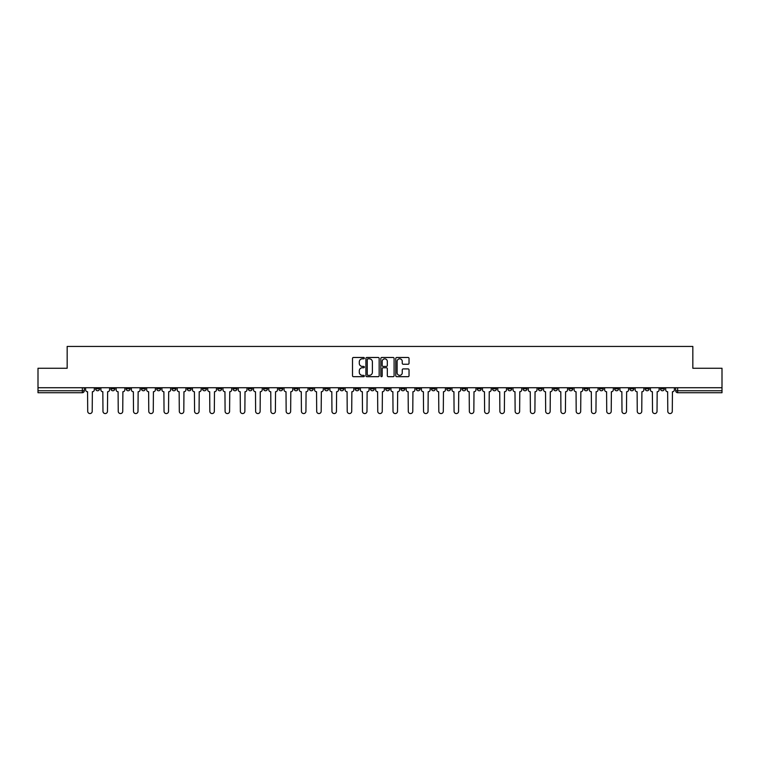 <?xml version="1.0" encoding="UTF-8"?>
<svg xmlns="http://www.w3.org/2000/svg" width="760" height="760" viewBox="0 0 760 760"><rect width="100%" height="100%" fill="white"/><g stroke="black" fill="none" stroke-linecap="round" stroke-linejoin="round"><path stroke-width="1.14" d="M364.344 358.15A0.674 0.674 0 0 0 363.669 357.476L353.466 357.476A0.959 0.959 0 0 0 352.507 358.435L352.507 375.725A0.959 0.959 0 0 0 353.466 376.684L363.669 376.684A0.674 0.674 0 0 0 364.344 376.019A0.674 0.674 0 0 0 363.669 375.345L362.349 375.345A3.078 3.078 0 0 1 359.28 372.267L359.28 370.832A3.078 3.078 0 0 1 362.349 367.755L363.669 367.755A0.674 0.674 0 0 0 364.344 367.08A0.674 0.674 0 0 0 363.669 366.415L362.349 366.415A3.078 3.078 0 0 1 359.28 363.337L359.28 361.893A3.078 3.078 0 0 1 362.349 358.824L363.669 358.824A0.674 0.674 0 0 0 364.344 358.15M599.393 387.733L599.393 388.806L603.307 388.806A1.957 1.957 0 0 1 601.35 390.763A1.957 1.957 0 0 1 599.393 388.806L599.393 387.733M507.794 387.733L507.794 388.806L511.708 388.806A1.957 1.957 0 0 1 509.751 390.763A1.957 1.957 0 0 1 507.794 388.806L507.794 387.733M492.528 387.733L492.528 388.806L496.451 388.806A1.957 1.957 0 0 1 494.494 390.763A1.957 1.957 0 0 1 492.528 388.806L492.528 387.733M400.938 387.733L400.938 388.806L404.852 388.806A1.957 1.957 0 0 1 402.895 390.763A1.957 1.957 0 0 1 400.938 388.806L400.938 387.733M385.671 387.733L385.671 388.806L389.585 388.806A1.957 1.957 0 0 1 387.628 390.763A1.957 1.957 0 0 1 385.671 388.806L385.671 387.733M370.415 387.733L370.415 388.806L374.328 388.806A1.957 1.957 0 0 1 372.372 390.763A1.957 1.957 0 0 1 370.415 388.806L370.415 387.733M339.881 387.733L339.881 388.806L343.795 388.806A1.957 1.957 0 0 1 341.838 390.763A1.957 1.957 0 0 1 339.881 388.806L339.881 387.733M309.349 388.806L309.349 387.733L309.349 388.806A1.957 1.957 0 0 0 311.305 390.763A1.957 1.957 0 0 1 309.349 388.806L313.262 388.806A1.957 1.957 0 0 1 311.305 390.763A1.957 1.957 0 0 0 313.262 388.806L313.262 387.733L313.262 388.806M294.082 388.806L294.082 387.733L294.082 388.806A1.957 1.957 0 0 0 296.039 390.763A1.957 1.957 0 0 1 294.082 388.806L297.996 388.806A1.957 1.957 0 0 1 296.039 390.763M278.815 388.806L278.815 387.733L278.815 388.806A1.957 1.957 0 0 0 280.772 390.763A1.957 1.957 0 0 1 278.815 388.806L282.729 388.806A1.957 1.957 0 0 1 280.772 390.763A1.957 1.957 0 0 0 282.729 388.806L282.729 387.733L282.729 388.806M263.549 387.733L263.549 388.806L267.473 388.806A1.957 1.957 0 0 1 265.506 390.763A1.957 1.957 0 0 1 263.549 388.806L263.549 387.733M248.292 387.733L248.292 388.806L252.206 388.806A1.957 1.957 0 0 1 250.249 390.763A1.957 1.957 0 0 1 248.292 388.806L248.292 387.733M233.025 387.733L233.025 388.806L236.939 388.806A1.957 1.957 0 0 1 234.982 390.763A1.957 1.957 0 0 1 233.025 388.806L233.025 387.733M217.759 388.806L217.759 387.733L217.759 388.806A1.957 1.957 0 0 0 219.716 390.763A1.957 1.957 0 0 1 217.759 388.806L221.673 388.806A1.957 1.957 0 0 1 219.716 390.763M187.226 388.806L187.226 387.733L187.226 388.806A1.957 1.957 0 0 0 189.183 390.763A1.957 1.957 0 0 1 187.226 388.806L191.14 388.806A1.957 1.957 0 0 1 189.183 390.763A1.957 1.957 0 0 0 191.14 388.806L191.14 387.733L191.14 388.806M171.959 388.806L171.959 387.733L171.959 388.806A1.957 1.957 0 0 0 173.916 390.763A1.957 1.957 0 0 1 171.959 388.806L175.873 388.806A1.957 1.957 0 0 1 173.916 390.763A1.957 1.957 0 0 0 175.873 388.806L175.873 387.733L175.873 388.806M156.693 388.806L156.693 387.733L156.693 388.806A1.957 1.957 0 0 0 158.65 390.763A1.957 1.957 0 0 1 156.693 388.806L160.607 388.806A1.957 1.957 0 0 1 158.65 390.763A1.957 1.957 0 0 0 160.607 388.806L160.607 387.733L160.607 388.806M141.436 388.806L141.436 387.733L141.436 388.806A1.957 1.957 0 0 0 143.393 390.763A1.957 1.957 0 0 1 141.436 388.806L145.35 388.806A1.957 1.957 0 0 1 143.393 390.763M126.169 388.806L126.169 387.733L126.169 388.806A1.957 1.957 0 0 0 128.126 390.763A1.957 1.957 0 0 1 126.169 388.806L130.083 388.806A1.957 1.957 0 0 1 128.126 390.763A1.957 1.957 0 0 0 130.083 388.806L130.083 387.733L130.083 388.806M110.903 388.806L110.903 387.733L110.903 388.806A1.957 1.957 0 0 0 112.86 390.763A1.957 1.957 0 0 1 110.903 388.806L114.817 388.806A1.957 1.957 0 0 1 112.86 390.763A1.957 1.957 0 0 0 114.817 388.806L114.817 387.733L114.817 388.806M408.072 364.249A0.959 0.959 0 0 0 409.032 363.29L409.032 358.435A0.959 0.959 0 0 0 408.072 357.476L396.739 357.476A0.959 0.959 0 0 0 395.779 358.435L395.779 375.725A0.959 0.959 0 0 0 396.739 376.684L408.072 376.684A0.959 0.959 0 0 0 409.032 375.725L409.032 369.873A0.959 0.959 0 0 0 408.072 368.904L403.218 368.904A0.959 0.959 0 0 0 402.258 369.873L402.258 372.77A2.565 2.565 0 0 1 399.693 375.345A2.565 2.565 0 0 1 397.119 372.77L397.119 361.389A2.565 2.565 0 0 1 399.693 358.824A2.565 2.565 0 0 1 402.258 361.389L402.258 363.29A0.959 0.959 0 0 0 403.218 364.249L408.072 364.249M38 387.733L38 368.258L67.165 368.258L67.165 346.437L692.835 346.437L692.835 368.258L722 368.258L722 387.733L38 387.733L38 390.763L84.284 390.763L84.284 387.733M379.164 358.435A0.959 0.959 0 0 0 378.195 357.476L366.861 357.476A0.959 0.959 0 0 0 365.902 358.435L365.902 375.725A0.959 0.959 0 0 0 366.861 376.684L378.195 376.684A0.959 0.959 0 0 0 379.164 375.725L379.164 358.435M381.805 357.476L393.138 357.476A0.959 0.959 0 0 1 394.098 358.435L394.098 375.725A0.959 0.959 0 0 1 393.138 376.684L388.284 376.684A0.959 0.959 0 0 1 387.324 375.725L387.324 368.714A0.959 0.959 0 0 0 386.365 367.755L383.144 367.755A0.959 0.959 0 0 0 382.185 368.714L382.185 376.019A0.674 0.674 0 0 1 381.51 376.684A0.674 0.674 0 0 1 380.836 376.019L380.836 358.435A0.959 0.959 0 0 1 381.805 357.476M675.716 387.733L675.716 390.763L722 390.763L722 392.72L677.673 392.72A1.957 1.957 0 0 1 675.716 390.763M722 387.733L722 390.763M84.284 390.763A1.957 1.957 0 0 1 82.327 392.72L38 392.72L38 390.763M664.364 387.733L664.364 388.806A1.957 1.957 0 0 1 662.406 390.763A1.957 1.957 0 0 1 660.45 388.806A1.957 1.957 0 0 0 662.406 390.763M660.45 387.733L660.45 388.806L664.364 388.806M649.097 387.733L649.097 388.806A1.957 1.957 0 0 1 647.14 390.763A1.957 1.957 0 0 1 645.183 388.806L649.097 388.806A1.957 1.957 0 0 1 647.14 390.763M645.183 387.733L645.183 388.806M633.831 387.733L633.831 388.806A1.957 1.957 0 0 1 631.873 390.763A1.957 1.957 0 0 1 629.917 388.806A1.957 1.957 0 0 0 631.873 390.763M629.917 387.733L629.917 388.806L633.831 388.806M618.564 387.733L618.564 388.806A1.957 1.957 0 0 1 616.607 390.763A1.957 1.957 0 0 1 614.65 388.806L618.564 388.806M614.65 387.733L614.65 388.806M603.307 387.733L603.307 388.806A1.957 1.957 0 0 1 601.35 390.763M588.04 387.733L588.04 388.806A1.957 1.957 0 0 1 586.083 390.763A1.957 1.957 0 0 1 584.126 388.806L588.04 388.806M584.126 387.733L584.126 388.806M572.774 387.733L572.774 388.806A1.957 1.957 0 0 1 570.817 390.763A1.957 1.957 0 0 1 568.86 388.806L572.774 388.806M568.86 387.733L568.86 388.806M557.508 387.733L557.508 388.806A1.957 1.957 0 0 1 555.55 390.763A1.957 1.957 0 0 1 553.593 388.806A1.957 1.957 0 0 0 555.55 390.763M553.593 387.733L553.593 388.806L557.508 388.806M542.241 387.733L542.241 388.806A1.957 1.957 0 0 1 540.284 390.763A1.957 1.957 0 0 1 538.327 388.806L542.241 388.806M538.327 387.733L538.327 388.806M526.975 387.733L526.975 388.806A1.957 1.957 0 0 1 525.017 390.763A1.957 1.957 0 0 1 523.061 388.806L526.975 388.806M523.061 387.733L523.061 388.806M511.708 387.733L511.708 388.806M496.451 387.733L496.451 388.806L496.451 387.733M481.184 387.733L481.184 388.806A1.957 1.957 0 0 1 479.227 390.763A1.957 1.957 0 0 1 477.27 388.806L481.184 388.806M477.27 387.733L477.27 388.806M465.918 387.733L465.918 388.806A1.957 1.957 0 0 1 463.961 390.763A1.957 1.957 0 0 1 462.004 388.806L465.918 388.806M462.004 387.733L462.004 388.806M450.651 387.733L450.651 388.806A1.957 1.957 0 0 1 448.695 390.763A1.957 1.957 0 0 1 446.737 388.806L450.651 388.806M446.737 387.733L446.737 388.806M435.385 387.733L435.385 388.806A1.957 1.957 0 0 1 433.428 390.763A1.957 1.957 0 0 1 431.471 388.806L435.385 388.806M431.471 387.733L431.471 388.806M420.118 387.733L420.118 388.806A1.957 1.957 0 0 1 418.161 390.763A1.957 1.957 0 0 1 416.204 388.806L420.118 388.806M416.204 387.733L416.204 388.806M404.852 387.733L404.852 388.806A1.957 1.957 0 0 1 402.895 390.763M389.585 387.733L389.585 388.806M374.328 388.806L374.328 387.733L374.328 388.806A1.957 1.957 0 0 1 372.372 390.763M359.062 387.733L359.062 388.806A1.957 1.957 0 0 1 357.105 390.763A1.957 1.957 0 0 1 355.148 388.806A1.957 1.957 0 0 0 357.105 390.763A1.957 1.957 0 0 0 359.062 388.806L355.148 388.806L355.148 387.733M343.795 388.806L343.795 387.733L343.795 388.806A1.957 1.957 0 0 1 341.838 390.763M328.529 387.733L328.529 388.806A1.957 1.957 0 0 1 326.572 390.763A1.957 1.957 0 0 1 324.615 388.806A1.957 1.957 0 0 0 326.572 390.763M324.615 387.733L324.615 388.806L328.529 388.806M297.996 387.733L297.996 388.806L297.996 387.733M267.473 388.806L267.473 387.733L267.473 388.806A1.957 1.957 0 0 1 265.506 390.763M252.206 388.806L252.206 387.733L252.206 388.806A1.957 1.957 0 0 1 250.249 390.763M236.939 388.806L236.939 387.733L236.939 388.806A1.957 1.957 0 0 1 234.982 390.763M221.673 387.733L221.673 388.806L221.673 387.733M206.406 388.806L206.406 387.733L206.406 388.806A1.957 1.957 0 0 1 204.45 390.763A1.957 1.957 0 0 1 202.493 388.806L206.406 388.806A1.957 1.957 0 0 1 204.45 390.763M202.493 387.733L202.493 388.806M145.35 387.733L145.35 388.806L145.35 387.733M99.55 387.733L99.55 388.806A1.957 1.957 0 0 1 97.594 390.763A1.957 1.957 0 0 1 95.636 388.806A1.957 1.957 0 0 0 97.594 390.763A1.957 1.957 0 0 0 99.55 388.806L99.55 387.733M95.636 387.733L95.636 388.806L99.55 388.806M367.925 358.824A0.674 0.674 0 0 0 367.251 359.499L367.251 374.67A0.674 0.674 0 0 0 367.925 375.345L369.312 375.345A3.078 3.078 0 0 0 372.39 372.267L372.39 361.893A3.078 3.078 0 0 0 369.312 358.824L367.925 358.824M387.324 361.437A2.565 2.565 0 0 0 384.75 358.872A2.565 2.565 0 0 0 382.185 361.437L382.185 365.446A0.959 0.959 0 0 0 383.144 366.415L386.365 366.415A0.959 0.959 0 0 0 387.324 365.446L387.324 361.437M85.605 387.733L85.605 389.785A1.957 1.957 0 0 0 87.561 391.742L87.713 411.312A2.252 2.252 0 0 0 89.965 413.563A2.252 2.252 0 0 0 92.207 411.312L92.359 391.742A1.957 1.957 0 0 0 94.316 389.785L94.316 387.733M100.871 387.733L100.871 389.785A1.957 1.957 0 0 0 102.828 391.742L102.971 411.312A2.252 2.252 0 0 0 105.222 413.563A2.252 2.252 0 0 0 107.473 411.312L107.626 391.742A1.957 1.957 0 0 0 109.582 389.785L109.582 387.733M116.137 387.733L116.137 389.785A1.957 1.957 0 0 0 118.094 391.742L118.237 411.312A2.252 2.252 0 0 0 120.488 413.563A2.252 2.252 0 0 0 122.74 411.312L122.892 391.742A1.957 1.957 0 0 0 124.849 389.785L124.849 387.733M131.404 387.733L131.404 389.785A1.957 1.957 0 0 0 133.361 391.742L133.504 411.312A2.252 2.252 0 0 0 135.755 413.563A2.252 2.252 0 0 0 138.007 411.312L138.149 391.742A1.957 1.957 0 0 0 140.106 389.785L140.106 387.733M146.67 387.733L146.67 389.785A1.957 1.957 0 0 0 148.627 391.742L148.77 411.312A2.252 2.252 0 0 0 151.022 413.563A2.252 2.252 0 0 0 153.273 411.312L153.416 391.742A1.957 1.957 0 0 0 155.373 389.785L155.373 387.733M161.927 387.733L161.927 389.785A1.957 1.957 0 0 0 163.894 391.742L164.036 411.312A2.252 2.252 0 0 0 166.288 413.563A2.252 2.252 0 0 0 168.539 411.312L168.682 391.742A1.957 1.957 0 0 0 170.639 389.785L170.639 387.733M177.194 387.733L177.194 389.785A1.957 1.957 0 0 0 179.151 391.742L179.303 411.312A2.252 2.252 0 0 0 181.555 413.563A2.252 2.252 0 0 0 183.806 411.312L183.948 391.742A1.957 1.957 0 0 0 185.905 389.785L185.905 387.733M192.46 387.733L192.46 389.785A1.957 1.957 0 0 0 194.417 391.742L194.57 411.312A2.252 2.252 0 0 0 196.821 413.563A2.252 2.252 0 0 0 199.072 411.312L199.215 391.742A1.957 1.957 0 0 0 201.172 389.785L201.172 387.733M207.727 387.733L207.727 389.785A1.957 1.957 0 0 0 209.684 391.742L209.836 411.312A2.252 2.252 0 0 0 212.078 413.563A2.252 2.252 0 0 0 214.329 411.312L214.482 391.742A1.957 1.957 0 0 0 216.439 389.785L216.439 387.733M222.993 387.733L222.993 389.785A1.957 1.957 0 0 0 224.95 391.742L225.093 411.312A2.252 2.252 0 0 0 227.344 413.563A2.252 2.252 0 0 0 229.596 411.312L229.748 391.742A1.957 1.957 0 0 0 231.705 389.785L231.705 387.733M238.26 387.733L238.26 389.785A1.957 1.957 0 0 0 240.217 391.742L240.359 411.312A2.252 2.252 0 0 0 242.611 413.563A2.252 2.252 0 0 0 244.862 411.312L245.014 391.742A1.957 1.957 0 0 0 246.972 389.785L246.972 387.733M253.526 387.733L253.526 389.785A1.957 1.957 0 0 0 255.483 391.742L255.626 411.312A2.252 2.252 0 0 0 257.877 413.563A2.252 2.252 0 0 0 260.129 411.312L260.272 391.742A1.957 1.957 0 0 0 262.228 389.785L262.228 387.733M268.793 387.733L268.793 389.785A1.957 1.957 0 0 0 270.75 391.742L270.892 411.312A2.252 2.252 0 0 0 273.144 413.563A2.252 2.252 0 0 0 275.395 411.312L275.538 391.742A1.957 1.957 0 0 0 277.495 389.785L277.495 387.733M284.05 387.733L284.05 389.785A1.957 1.957 0 0 0 286.007 391.742L286.159 411.312A2.252 2.252 0 0 0 288.41 413.563A2.252 2.252 0 0 0 290.662 411.312L290.805 391.742A1.957 1.957 0 0 0 292.762 389.785L292.762 387.733M299.316 387.733L299.316 389.785A1.957 1.957 0 0 0 301.273 391.742L301.425 411.312A2.252 2.252 0 0 0 303.677 413.563A2.252 2.252 0 0 0 305.928 411.312L306.071 391.742A1.957 1.957 0 0 0 308.028 389.785L308.028 387.733M314.583 387.733L314.583 389.785A1.957 1.957 0 0 0 316.54 391.742L316.692 411.312A2.252 2.252 0 0 0 318.944 413.563A2.252 2.252 0 0 0 321.185 411.312L321.337 391.742A1.957 1.957 0 0 0 323.294 389.785L323.294 387.733M329.849 387.733L329.849 389.785A1.957 1.957 0 0 0 331.806 391.742L331.949 411.312A2.252 2.252 0 0 0 334.2 413.563A2.252 2.252 0 0 0 336.452 411.312L336.604 391.742A1.957 1.957 0 0 0 338.561 389.785L338.561 387.733M345.116 387.733L345.116 389.785A1.957 1.957 0 0 0 347.073 391.742L347.216 411.312A2.252 2.252 0 0 0 349.467 413.563A2.252 2.252 0 0 0 351.719 411.312L351.87 391.742A1.957 1.957 0 0 0 353.827 389.785L353.827 387.733M360.382 387.733L360.382 389.785A1.957 1.957 0 0 0 362.339 391.742L362.482 411.312A2.252 2.252 0 0 0 364.733 413.563A2.252 2.252 0 0 0 366.985 411.312L367.127 391.742A1.957 1.957 0 0 0 369.094 389.785L369.094 387.733M375.649 387.733L375.649 389.785A1.957 1.957 0 0 0 377.606 391.742L377.748 411.312A2.252 2.252 0 0 0 380 413.563A2.252 2.252 0 0 0 382.251 411.312L382.394 391.742A1.957 1.957 0 0 0 384.351 389.785L384.351 387.733M390.906 387.733L390.906 389.785A1.957 1.957 0 0 0 392.873 391.742L393.015 411.312A2.252 2.252 0 0 0 395.266 413.563A2.252 2.252 0 0 0 397.518 411.312L397.66 391.742A1.957 1.957 0 0 0 399.617 389.785L399.617 387.733M406.173 387.733L406.173 389.785A1.957 1.957 0 0 0 408.13 391.742L408.281 411.312A2.252 2.252 0 0 0 410.533 413.563A2.252 2.252 0 0 0 412.784 411.312L412.927 391.742A1.957 1.957 0 0 0 414.884 389.785L414.884 387.733M421.439 387.733L421.439 389.785A1.957 1.957 0 0 0 423.396 391.742L423.548 411.312A2.252 2.252 0 0 0 425.799 413.563A2.252 2.252 0 0 0 428.051 411.312L428.193 391.742A1.957 1.957 0 0 0 430.151 389.785L430.151 387.733M436.705 387.733L436.705 389.785A1.957 1.957 0 0 0 438.662 391.742L438.815 411.312A2.252 2.252 0 0 0 441.056 413.563A2.252 2.252 0 0 0 443.308 411.312L443.46 391.742A1.957 1.957 0 0 0 445.417 389.785L445.417 387.733M451.972 387.733L451.972 389.785A1.957 1.957 0 0 0 453.929 391.742L454.072 411.312A2.252 2.252 0 0 0 456.323 413.563A2.252 2.252 0 0 0 458.574 411.312L458.726 391.742A1.957 1.957 0 0 0 460.683 389.785L460.683 387.733M467.238 387.733L467.238 389.785A1.957 1.957 0 0 0 469.195 391.742L469.338 411.312A2.252 2.252 0 0 0 471.589 413.563A2.252 2.252 0 0 0 473.841 411.312L473.993 391.742A1.957 1.957 0 0 0 475.95 389.785L475.95 387.733M482.505 387.733L482.505 389.785A1.957 1.957 0 0 0 484.462 391.742L484.604 411.312A2.252 2.252 0 0 0 486.856 413.563A2.252 2.252 0 0 0 489.108 411.312L489.25 391.742A1.957 1.957 0 0 0 491.207 389.785L491.207 387.733M497.772 387.733L497.772 389.785A1.957 1.957 0 0 0 499.728 391.742L499.871 411.312A2.252 2.252 0 0 0 502.122 413.563A2.252 2.252 0 0 0 504.374 411.312L504.517 391.742A1.957 1.957 0 0 0 506.473 389.785L506.473 387.733M513.028 387.733L513.028 389.785A1.957 1.957 0 0 0 514.986 391.742L515.137 411.312A2.252 2.252 0 0 0 517.389 413.563A2.252 2.252 0 0 0 519.64 411.312L519.783 391.742A1.957 1.957 0 0 0 521.74 389.785L521.74 387.733M528.295 387.733L528.295 389.785A1.957 1.957 0 0 0 530.252 391.742L530.404 411.312A2.252 2.252 0 0 0 532.656 413.563A2.252 2.252 0 0 0 534.907 411.312L535.049 391.742A1.957 1.957 0 0 0 537.006 389.785L537.006 387.733M543.561 387.733L543.561 389.785A1.957 1.957 0 0 0 545.519 391.742L545.67 411.312A2.252 2.252 0 0 0 547.922 413.563A2.252 2.252 0 0 0 550.164 411.312L550.316 391.742A1.957 1.957 0 0 0 552.273 389.785L552.273 387.733M558.828 387.733L558.828 389.785A1.957 1.957 0 0 0 560.785 391.742L560.928 411.312A2.252 2.252 0 0 0 563.179 413.563A2.252 2.252 0 0 0 565.431 411.312L565.582 391.742A1.957 1.957 0 0 0 567.539 389.785L567.539 387.733M574.094 387.733L574.094 389.785A1.957 1.957 0 0 0 576.052 391.742L576.194 411.312A2.252 2.252 0 0 0 578.445 413.563A2.252 2.252 0 0 0 580.697 411.312L580.849 391.742A1.957 1.957 0 0 0 582.806 389.785L582.806 387.733M589.361 387.733L589.361 389.785A1.957 1.957 0 0 0 591.318 391.742L591.461 411.312A2.252 2.252 0 0 0 593.712 413.563A2.252 2.252 0 0 0 595.964 411.312L596.106 391.742A1.957 1.957 0 0 0 598.072 389.785L598.072 387.733M604.628 387.733L604.628 389.785A1.957 1.957 0 0 0 606.584 391.742L606.727 411.312A2.252 2.252 0 0 0 608.978 413.563A2.252 2.252 0 0 0 611.23 411.312L611.372 391.742A1.957 1.957 0 0 0 613.329 389.785L613.329 387.733M619.894 387.733L619.894 389.785A1.957 1.957 0 0 0 621.851 391.742L621.994 411.312A2.252 2.252 0 0 0 624.245 413.563A2.252 2.252 0 0 0 626.496 411.312L626.639 391.742A1.957 1.957 0 0 0 628.596 389.785L628.596 387.733M635.151 387.733L635.151 389.785A1.957 1.957 0 0 0 637.108 391.742L637.26 411.312A2.252 2.252 0 0 0 639.511 413.563A2.252 2.252 0 0 0 641.763 411.312L641.906 391.742A1.957 1.957 0 0 0 643.862 389.785L643.862 387.733M650.417 387.733L650.417 389.785A1.957 1.957 0 0 0 652.375 391.742L652.526 411.312A2.252 2.252 0 0 0 654.778 413.563A2.252 2.252 0 0 0 657.029 411.312L657.172 391.742A1.957 1.957 0 0 0 659.129 389.785L659.129 387.733M665.684 387.733L665.684 389.785A1.957 1.957 0 0 0 667.641 391.742L667.793 411.312A2.252 2.252 0 0 0 670.035 413.563A2.252 2.252 0 0 0 672.286 411.312L672.438 391.742A1.957 1.957 0 0 0 674.395 389.785L674.395 387.733M82.327 387.733L82.327 392.72M677.673 387.733L677.673 392.72"/></g></svg>

